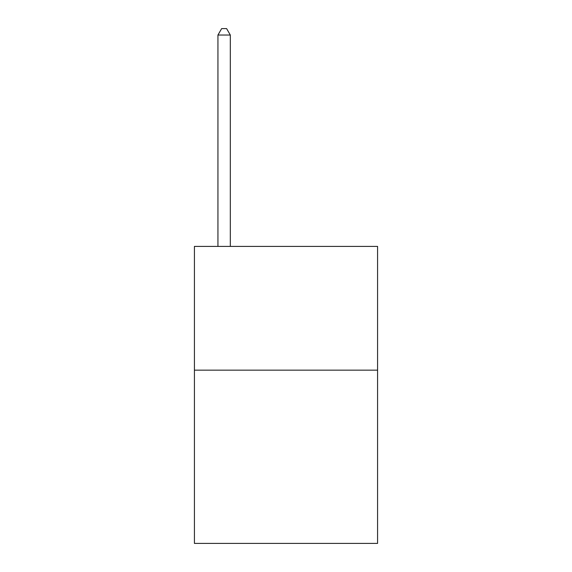 <?xml version="1.0" encoding="UTF-8"?>
<svg xmlns="http://www.w3.org/2000/svg" width="572" height="572" viewBox="0 0 572 572"><rect width="100%" height="100%" fill="white"/><g stroke="black" fill="none" stroke-linecap="round" stroke-linejoin="round"><path stroke-width="0.86" d="M377.577 370.148L377.577 543.4L194.423 543.4L194.423 246.403L377.577 246.403L377.577 370.148L194.423 370.148M230.316 246.403L230.316 35.035L217.939 35.035L217.939 246.403M217.939 35.035L221.65 28.6L226.598 28.6L230.316 35.035"/></g></svg>
